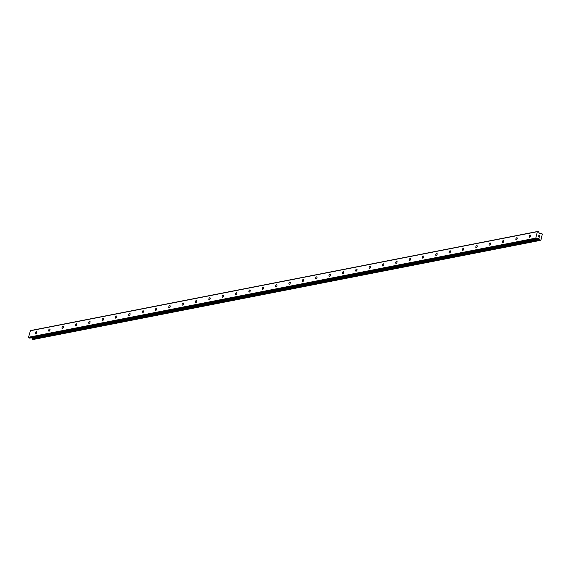 <?xml version="1.0" encoding="UTF-8"?>
<svg xmlns="http://www.w3.org/2000/svg" width="571" height="571" viewBox="0 0 571 571"><rect width="100%" height="100%" fill="white"/><g stroke="black" fill="none" stroke-linecap="round" stroke-linejoin="round"><path stroke-width="0.86" d="M36.237 331.658A1.149 0.592 113.7 0 1 36.451 331.68A1.149 0.592 113.7 0 1 36.601 332.786A1.149 0.592 113.7 0 1 35.73 333.807A1.149 0.592 113.7 0 1 35.523 333.785A1.149 0.592 113.7 0 1 35.373 332.679A1.149 0.592 113.7 0 1 36.237 331.658M49.591 329.046A1.149 0.592 113.7 0 1 49.798 329.067A1.149 0.592 113.7 0 1 49.948 330.174A1.149 0.592 113.7 0 1 49.077 331.194A1.149 0.592 113.7 0 1 48.87 331.173A1.149 0.592 113.7 0 1 48.721 330.067A1.149 0.592 113.7 0 1 49.591 329.046M62.938 326.441A1.149 0.592 113.7 0 1 63.145 326.462A1.149 0.592 113.7 0 1 63.295 327.568A1.149 0.592 113.7 0 1 62.432 328.589A1.149 0.592 113.7 0 1 62.218 328.568A1.149 0.592 113.7 0 1 62.068 327.454A1.149 0.592 113.7 0 1 62.938 326.441M76.286 323.828A1.149 0.592 113.7 0 1 76.493 323.85A1.149 0.592 113.7 0 1 76.65 324.956A1.149 0.592 113.7 0 1 75.779 325.977A1.149 0.592 113.7 0 1 75.565 325.955A1.149 0.592 113.7 0 1 75.415 324.849A1.149 0.592 113.7 0 1 76.286 323.828M89.633 321.223A1.149 0.592 113.7 0 1 89.847 321.237A1.149 0.592 113.7 0 1 89.997 322.351A1.149 0.592 113.7 0 1 89.126 323.364A1.149 0.592 113.7 0 1 88.919 323.35A1.149 0.592 113.7 0 1 88.769 322.237A1.149 0.592 113.7 0 1 89.633 321.223M102.98 318.611A1.149 0.592 113.7 0 1 103.194 318.632A1.149 0.592 113.7 0 1 103.344 319.739A1.149 0.592 113.7 0 1 102.473 320.759A1.149 0.592 113.7 0 1 102.266 320.738A1.149 0.592 113.7 0 1 102.116 319.632A1.149 0.592 113.7 0 1 102.98 318.611M116.334 316.006A1.149 0.592 113.7 0 1 116.541 316.02A1.149 0.592 113.7 0 1 116.691 317.133A1.149 0.592 113.7 0 1 115.827 318.147A1.149 0.592 113.7 0 1 115.613 318.133A1.149 0.592 113.7 0 1 115.463 317.019A1.149 0.592 113.7 0 1 116.334 316.006M129.681 313.393A1.149 0.592 113.7 0 1 129.888 313.415A1.149 0.592 113.7 0 1 130.038 314.521A1.149 0.592 113.7 0 1 129.174 315.542A1.149 0.592 113.7 0 1 128.96 315.52A1.149 0.592 113.7 0 1 128.81 314.414A1.149 0.592 113.7 0 1 129.681 313.393M143.028 310.788A1.149 0.592 113.7 0 1 143.242 310.802A1.149 0.592 113.7 0 1 143.392 311.916A1.149 0.592 113.7 0 1 142.522 312.929A1.149 0.592 113.7 0 1 142.315 312.915A1.149 0.592 113.7 0 1 142.165 311.802A1.149 0.592 113.7 0 1 143.028 310.788M156.375 308.176A1.149 0.592 113.7 0 1 156.59 308.197A1.149 0.592 113.7 0 1 156.739 309.304A1.149 0.592 113.7 0 1 155.869 310.324A1.149 0.592 113.7 0 1 155.662 310.303A1.149 0.592 113.7 0 1 155.512 309.197A1.149 0.592 113.7 0 1 156.375 308.176M169.73 305.571A1.149 0.592 113.7 0 1 169.937 305.585A1.149 0.592 113.7 0 1 170.087 306.698A1.149 0.592 113.7 0 1 169.223 307.712A1.149 0.592 113.7 0 1 169.009 307.698A1.149 0.592 113.7 0 1 168.859 306.584A1.149 0.592 113.7 0 1 169.73 305.571M183.077 302.958A1.149 0.592 113.7 0 1 183.284 302.98A1.149 0.592 113.7 0 1 183.434 304.086A1.149 0.592 113.7 0 1 182.57 305.107A1.149 0.592 113.7 0 1 182.356 305.085A1.149 0.592 113.7 0 1 182.206 303.979A1.149 0.592 113.7 0 1 183.077 302.958M196.424 300.353A1.149 0.592 113.7 0 1 196.638 300.367A1.149 0.592 113.7 0 1 196.788 301.481A1.149 0.592 113.7 0 1 195.917 302.494A1.149 0.592 113.7 0 1 195.71 302.48A1.149 0.592 113.7 0 1 195.56 301.367A1.149 0.592 113.7 0 1 196.424 300.353M209.771 297.741A1.149 0.592 113.7 0 1 209.985 297.762A1.149 0.592 113.7 0 1 210.135 298.869A1.149 0.592 113.7 0 1 209.264 299.889A1.149 0.592 113.7 0 1 209.057 299.868A1.149 0.592 113.7 0 1 208.907 298.761A1.149 0.592 113.7 0 1 209.771 297.741M223.125 295.136A1.149 0.592 113.7 0 1 223.332 295.15A1.149 0.592 113.7 0 1 223.482 296.263A1.149 0.592 113.7 0 1 222.619 297.277A1.149 0.592 113.7 0 1 222.405 297.263A1.149 0.592 113.7 0 1 222.255 296.149A1.149 0.592 113.7 0 1 223.125 295.136M236.473 292.523A1.149 0.592 113.7 0 1 236.68 292.545A1.149 0.592 113.7 0 1 236.829 293.651A1.149 0.592 113.7 0 1 235.966 294.672A1.149 0.592 113.7 0 1 235.752 294.65A1.149 0.592 113.7 0 1 235.602 293.544A1.149 0.592 113.7 0 1 236.473 292.523M249.82 289.918A1.149 0.592 113.7 0 1 250.034 289.932A1.149 0.592 113.7 0 1 250.184 291.046A1.149 0.592 113.7 0 1 249.313 292.059A1.149 0.592 113.7 0 1 249.106 292.045A1.149 0.592 113.7 0 1 248.956 290.932A1.149 0.592 113.7 0 1 249.82 289.918M263.167 287.306A1.149 0.592 113.7 0 1 263.381 287.327A1.149 0.592 113.7 0 1 263.531 288.434A1.149 0.592 113.7 0 1 262.66 289.454A1.149 0.592 113.7 0 1 262.453 289.433A1.149 0.592 113.7 0 1 262.303 288.326A1.149 0.592 113.7 0 1 263.167 287.306M276.521 284.701A1.149 0.592 113.7 0 1 276.728 284.715A1.149 0.592 113.7 0 1 276.878 285.828A1.149 0.592 113.7 0 1 276.014 286.842A1.149 0.592 113.7 0 1 275.8 286.828A1.149 0.592 113.7 0 1 275.65 285.714A1.149 0.592 113.7 0 1 276.521 284.701M289.868 282.088A1.149 0.592 113.7 0 1 290.075 282.11A1.149 0.592 113.7 0 1 290.225 283.216A1.149 0.592 113.7 0 1 289.361 284.237A1.149 0.592 113.7 0 1 289.147 284.215A1.149 0.592 113.7 0 1 288.997 283.109A1.149 0.592 113.7 0 1 289.868 282.088M303.215 279.483A1.149 0.592 113.7 0 1 303.429 279.497A1.149 0.592 113.7 0 1 303.579 280.611A1.149 0.592 113.7 0 1 302.709 281.624A1.149 0.592 113.7 0 1 302.502 281.61A1.149 0.592 113.7 0 1 302.352 280.497A1.149 0.592 113.7 0 1 303.215 279.483M316.562 276.871A1.149 0.592 113.7 0 1 316.777 276.892A1.149 0.592 113.7 0 1 316.926 277.998A1.149 0.592 113.7 0 1 316.056 279.019A1.149 0.592 113.7 0 1 315.849 278.998A1.149 0.592 113.7 0 1 315.699 277.891A1.149 0.592 113.7 0 1 316.562 276.871M329.917 274.266A1.149 0.592 113.7 0 1 330.124 274.28A1.149 0.592 113.7 0 1 330.274 275.393A1.149 0.592 113.7 0 1 329.41 276.407A1.149 0.592 113.7 0 1 329.196 276.393A1.149 0.592 113.7 0 1 329.046 275.279A1.149 0.592 113.7 0 1 329.917 274.266M343.264 271.653A1.149 0.592 113.7 0 1 343.471 271.675A1.149 0.592 113.7 0 1 343.621 272.781A1.149 0.592 113.7 0 1 342.757 273.802A1.149 0.592 113.7 0 1 342.543 273.78A1.149 0.592 113.7 0 1 342.393 272.674A1.149 0.592 113.7 0 1 343.264 271.653M356.611 269.048A1.149 0.592 113.7 0 1 356.825 269.062A1.149 0.592 113.7 0 1 356.975 270.176A1.149 0.592 113.7 0 1 356.104 271.189A1.149 0.592 113.7 0 1 355.897 271.175A1.149 0.592 113.7 0 1 355.747 270.062A1.149 0.592 113.7 0 1 356.611 269.048M369.958 266.436A1.149 0.592 113.7 0 1 370.172 266.457A1.149 0.592 113.7 0 1 370.322 267.563A1.149 0.592 113.7 0 1 369.451 268.584A1.149 0.592 113.7 0 1 369.244 268.563A1.149 0.592 113.7 0 1 369.094 267.456A1.149 0.592 113.7 0 1 369.958 266.436M383.312 263.831A1.149 0.592 113.7 0 1 383.519 263.845A1.149 0.592 113.7 0 1 383.669 264.958A1.149 0.592 113.7 0 1 382.806 265.972A1.149 0.592 113.7 0 1 382.591 265.958A1.149 0.592 113.7 0 1 382.442 264.844A1.149 0.592 113.7 0 1 383.312 263.831M396.659 261.218A1.149 0.592 113.7 0 1 396.866 261.24A1.149 0.592 113.7 0 1 397.016 262.346A1.149 0.592 113.7 0 1 396.153 263.367A1.149 0.592 113.7 0 1 395.939 263.345A1.149 0.592 113.7 0 1 395.789 262.239A1.149 0.592 113.7 0 1 396.659 261.218M410.007 258.613A1.149 0.592 113.7 0 1 410.221 258.627A1.149 0.592 113.7 0 1 410.371 259.741A1.149 0.592 113.7 0 1 409.5 260.754A1.149 0.592 113.7 0 1 409.293 260.74A1.149 0.592 113.7 0 1 409.143 259.627A1.149 0.592 113.7 0 1 410.007 258.613M423.354 256.001A1.149 0.592 113.7 0 1 423.568 256.022A1.149 0.592 113.7 0 1 423.718 257.128A1.149 0.592 113.7 0 1 422.847 258.149A1.149 0.592 113.7 0 1 422.64 258.128A1.149 0.592 113.7 0 1 422.49 257.021A1.149 0.592 113.7 0 1 423.354 256.001M436.708 253.396A1.149 0.592 113.7 0 1 436.915 253.41A1.149 0.592 113.7 0 1 437.065 254.523A1.149 0.592 113.7 0 1 436.201 255.537A1.149 0.592 113.7 0 1 435.987 255.523A1.149 0.592 113.7 0 1 435.837 254.409A1.149 0.592 113.7 0 1 436.708 253.396M450.055 250.783A1.149 0.592 113.7 0 1 450.262 250.805A1.149 0.592 113.7 0 1 450.412 251.911A1.149 0.592 113.7 0 1 449.548 252.932A1.149 0.592 113.7 0 1 449.334 252.91A1.149 0.592 113.7 0 1 449.184 251.804A1.149 0.592 113.7 0 1 450.055 250.783M463.402 248.171A1.149 0.592 113.7 0 1 463.616 248.192A1.149 0.592 113.7 0 1 463.766 249.306A1.149 0.592 113.7 0 1 462.895 250.319A1.149 0.592 113.7 0 1 462.688 250.298A1.149 0.592 113.7 0 1 462.539 249.192A1.149 0.592 113.7 0 1 463.402 248.171M476.749 245.566A1.149 0.592 113.7 0 1 476.963 245.587A1.149 0.592 113.7 0 1 477.113 246.693A1.149 0.592 113.7 0 1 476.243 247.714A1.149 0.592 113.7 0 1 476.036 247.693A1.149 0.592 113.7 0 1 475.886 246.586A1.149 0.592 113.7 0 1 476.749 245.566M490.104 242.953A1.149 0.592 113.7 0 1 490.311 242.975A1.149 0.592 113.7 0 1 490.46 244.081A1.149 0.592 113.7 0 1 489.597 245.102A1.149 0.592 113.7 0 1 489.383 245.08A1.149 0.592 113.7 0 1 489.233 243.974A1.149 0.592 113.7 0 1 490.104 242.953M503.451 240.348A1.149 0.592 113.7 0 1 503.658 240.37A1.149 0.592 113.7 0 1 503.808 241.476A1.149 0.592 113.7 0 1 502.944 242.497A1.149 0.592 113.7 0 1 502.73 242.475A1.149 0.592 113.7 0 1 502.58 241.369A1.149 0.592 113.7 0 1 503.451 240.348M516.798 237.736A1.149 0.592 113.7 0 1 517.012 237.757A1.149 0.592 113.7 0 1 517.162 238.864A1.149 0.592 113.7 0 1 516.291 239.884A1.149 0.592 113.7 0 1 516.084 239.863A1.149 0.592 113.7 0 1 515.934 238.757A1.149 0.592 113.7 0 1 516.798 237.736M530.145 235.131A1.149 0.592 113.7 0 1 530.359 235.152A1.149 0.592 113.7 0 1 530.509 236.258A1.149 0.592 113.7 0 1 529.638 237.279A1.149 0.592 113.7 0 1 529.431 237.258A1.149 0.592 113.7 0 1 529.281 236.151A1.149 0.592 113.7 0 1 530.145 235.131M539.845 235.416L539.431 235.238L539.766 236.08L539.938 235.366L539.766 236.08M539.352 235.58L538.953 235.024L539.367 235.202M538.953 235.024L538.803 235.652L538.953 235.024M538.803 235.652L538.903 234.909L539.938 235.366L538.903 234.909M539.388 236.451L539.474 237.008M539.395 237.179L538.938 236.787M538.66 236.244L538.503 236.915L538.66 236.244M538.503 236.915L538.639 236.037L539.402 237.093L538.631 236.044M536.826 238.956L538.225 238.285L539.288 239.192A0.771 0.621 -101.1 0 1 539.631 239.97L540.344 240.284A0.771 0.621 -101.1 0 1 540.951 239.927L542.279 234.31A0.771 0.621 -101.1 0 1 541.936 233.539L541.222 233.225A0.771 0.621 -101.1 0 1 540.616 233.582L539.502 233.582L538.517 231.805L537.332 231.683L535.805 238.114L536.826 238.956L29.564 338.096L536.897 238.978M537.718 231.455L30.456 330.588L28.55 337.254L29.564 338.096M31.712 337.725L32.026 338.332A0.771 0.621 -101.1 0 1 32.376 339.103L32.918 339.545L540.13 240.412M536.026 238.607L28.764 337.746M535.805 238.114L28.55 337.254M539.202 239.071L31.947 338.203M539.288 239.192L32.026 338.332M540.951 239.927L540.573 239.998M540.509 233.603L539.838 233.732M540.494 233.61L539.852 233.739M537.332 231.683L30.07 330.816M538.853 238.514L537.29 238.814M539.045 238.707L31.783 337.846M539.631 239.97L32.376 339.103M539.652 240.077L32.39 339.217M539.688 240.163L32.426 339.295M539.781 240.263L32.518 339.395M540.095 240.398L32.84 339.538M541.287 233.146L539.402 233.518M541.222 233.225L539.467 233.568M536.983 238.978L29.728 338.118M540.173 240.412L32.918 339.545M541.008 239.927L540.551 240.02M540.559 233.582L539.816 233.725"/></g></svg>
